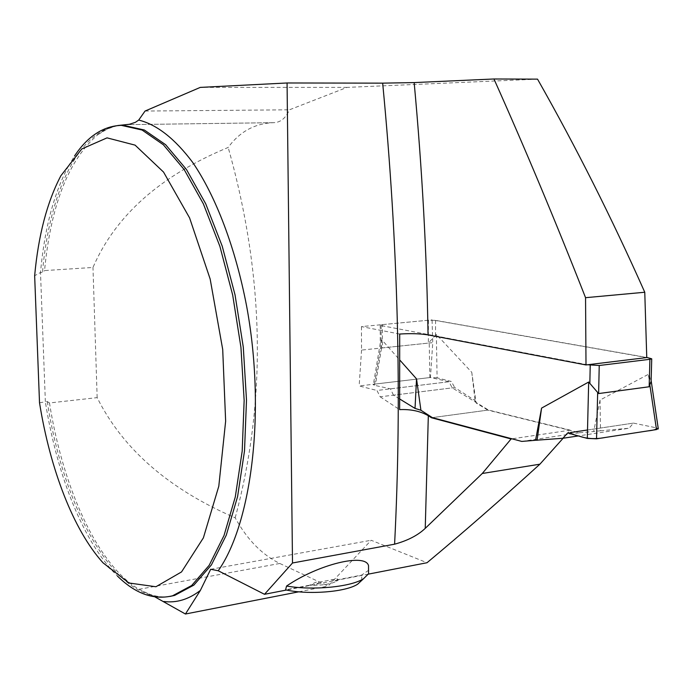 <?xml version="1.0" encoding="UTF-8"?>
<svg xmlns="http://www.w3.org/2000/svg" width="693" height="693" viewBox="0 0 693 693"><rect width="100%" height="100%" fill="white"/><g stroke="black" fill="none" stroke-linecap="round" stroke-linejoin="round"><path stroke-width="0.52" stroke-dasharray="3.46 2.6" d="M139.042 589.293L279.79 563.47C261.928 554.686 247.054 539.466 235.187 517.801C168.789 489.093 122.782 449.038 97.159 397.635L49.48 402.962C62.872 487.413 97.176 564.769 139.042 589.293L154.946 596.916M537.534 79.141L347.046 87.396L289.431 109.806C285.715 118.2 280.492 122.488 273.752 122.67L273.692 122.67C254.929 123.345 239.752 131.601 228.17 147.444C160.481 175.554 115.41 215.549 92.975 267.455L44.551 270.591C50.84 205.18 68.581 159.901 97.756 134.745C105.856 128.595 114.432 125.45 123.484 125.312C80.033 125.762 49.42 191.389 42.472 272.384L44.551 270.591M117.706 125.528L107.458 128.915L97.756 134.745M49.48 402.962L47.315 401.585L45.366 401.793C56.272 471.205 80.734 535.94 112.526 570.945L117.42 576.039M60.88 175.745L68.442 166.043C53.673 194.083 44.361 229.574 40.497 272.514L42.472 272.384M68.442 166.043L74.515 156.003M39.518 402.789L45.366 401.793L40.497 272.514L34.65 275.719M97.159 397.635L92.975 267.455M235.187 517.801C266.909 399.948 264.57 276.49 228.17 147.444M273.752 122.67L125.944 124.671L273.752 122.67M646.76 357.571L432.06 319.889L432.753 342.645L430.448 377.494L448.977 381.748L452.243 387.872L488.478 410.031L570.244 430.162L563.123 438.245M279.79 563.47L328.153 586.061L371.179 540.263L427.018 562.733M368.381 574.125L286.478 590.029M210.681 569.291L371.179 540.263M570.244 430.162L512.014 438.825M521.786 441.424L579.565 432.727L487.82 410.117L432.328 417.619L488.478 410.031M399.705 334.043L361.46 326.602L432.06 319.889M298.822 591.805L328.153 586.061M145.045 111.053L289.431 109.806M347.046 87.396L200.268 87.396M361.46 326.602L361.547 350.086L432.753 342.645M448.977 381.748L376.975 390.48L380.162 396.812L452.243 387.872M380.162 396.812L399.636 409.624M430.448 377.494L359.156 385.958L376.975 390.48M361.547 350.086L359.156 385.958M368.737 570.209L361.616 575.095L338.773 579.521L336.85 581.072C332.129 583.645 324.835 585.065 314.951 585.325L309.39 585.23L311.885 584.416C315.116 582.233 317.489 581.488 319.023 582.172L337.257 578.742L337.093 579.521L338.773 579.521M332.042 579.651L331.592 579.885M309.39 585.23L285.585 589.847M361.859 580.284L361.616 575.095M319.126 582.293L314.951 585.325L311.885 584.416M337.093 579.521L336.85 581.072L332.042 580.145M587.543 364.752L381.098 325.571L380.214 325.104L382.415 324.61L382.449 347.903L381.687 347.219L380.509 343.295L381.124 340.592L381.938 339.942L399.662 359.892M382.415 324.61L428.439 320.227L435.576 320.374L646.76 357.415M579.565 432.727L593.684 431.514L600.025 400.069L648.353 374.341L649.54 375.528L650.753 382.371M487.82 410.117L476.117 402.988L471.786 372.34L436.365 334.433L428.361 343.104L382.449 347.903M399.636 398.96L393.459 395.166L454.773 387.56L475.069 400.563L476.117 402.988M393.459 395.166L390.488 388.842L374.367 385.282L381.938 339.942M471.786 372.34L475.069 400.563M436.365 334.433L437.092 377.815L451.273 381.462L454.773 387.56M600.025 400.069L600.51 430.76L593.684 431.514M600.51 430.76L629.071 428.231L578.352 435.932M567.645 432.96L633.463 423.102L656.297 427.832L648.353 374.341M587.517 429.989L633.463 423.102L629.071 428.231M374.367 385.282L373.354 384.615L375.537 384.017L381.687 347.219M375.537 384.017L429.859 377.564L429.21 342.264M390.488 388.842L451.273 381.462M437.092 377.815L429.859 377.564M656.297 427.832L658.255 428.577M633.463 423.102L656.228 427.815M47.315 401.585C63.444 508.983 115.714 604.937 170.08 596.404M319.023 582.666L319.023 582.172M381.098 325.571L381.124 340.592M435.576 320.374L435.516 335.074M650.017 357.986L649.54 375.528M428.439 320.227L428.361 343.104M273.692 122.67L125.901 124.671M103.032 562.82L112.526 570.945M143.165 591.475C152.243 596.075 161.174 597.721 169.95 596.43M337.257 578.742L337.266 580.396M380.214 325.104L380.249 344.083M380.258 343.234L373.354 384.615"/><path stroke-width="1.04" d="M585.55 297.687C555.691 221.587 525.164 148.692 493.962 78.985L537.534 79.141C575.892 146.708 611.633 217.741 644.767 292.247L585.55 297.687L586.001 364.942L428.049 334.901C420.131 333.628 410.68 333.342 399.705 334.043L399.636 409.624C410.802 409.13 420.365 411.166 428.326 415.722L431.444 417.74L511.096 438.964L482.267 473.492L425.242 528.361C417.836 535.351 407.623 540.627 394.594 544.187L292.507 562.993L287.067 82.978L200.268 87.396L145.045 111.053L138.695 120.071L135.412 122.306L129.418 124.281L117.706 125.528M74.515 156.003C87.639 136.287 103.231 126.065 121.292 125.346L142.082 130.033L163.366 144.759L184.165 169.551L203.37 203.855L219.889 246.344L232.683 295.045L240.939 347.375L244.153 400.415L242.186 451.186L235.282 496.968L224.012 535.542L209.156 565.349L191.675 585.507L172.522 595.807C153.673 600.303 135.308 593.71 117.42 576.039M39.518 402.789L34.65 275.719C38.375 235.282 47.115 201.958 60.88 175.745L81.757 148.96L107.043 137.864L135.083 145.132L163.548 172.081L189.587 217.897L210.17 279.062L222.704 349.445L225.641 421.179L218.797 486.217L203.378 537.872L181.549 571.916L155.916 586.746L129.011 583.004L103.032 562.82C73.241 529.946 50.052 468.737 39.518 402.789M154.946 596.916L185.438 614.015L200.346 590.453L210.681 569.291L218.234 570.755L264.501 594.299L286.478 590.029M644.767 292.247L646.76 357.571L586.001 364.942M563.123 438.245L539.899 464.189C500.424 500.077 462.794 532.926 427.018 562.733L368.381 574.125M292.507 562.993L264.501 594.299M512.014 438.825L511.096 438.964M431.444 417.74L432.328 417.619L420.92 410.247L416.536 378.889L399.662 359.892M493.962 78.985L414.163 82.588L382.666 83.143L287.067 82.978M185.438 614.015L298.822 591.805M361.859 580.284L357.649 584.19C345.885 592.03 308.55 595.036 285.585 589.847L286.555 586.044C318.511 564.215 365.462 552.893 368.529 565.661L368.555 573.769L368.529 565.661M482.267 473.492L539.899 464.189M286.555 586.044C312.924 590.661 351.065 586.936 363.522 578.742L368.555 573.769M646.76 357.415L651.732 358.818L649.904 359.312L599.237 365.497L587.543 364.752M432.328 417.619L521.786 441.424L535.55 440.28L541.58 408.099L588.678 382.034L598.622 393.563L649.159 386.763L650.753 382.371M416.536 378.889L415.02 408.402L420.92 410.247M415.02 408.402L399.636 398.96M578.352 435.932L562.907 438.271L535.55 440.28M541.58 408.099L537.058 440.341M588.678 382.034L587.309 438.418L567.645 432.96L562.907 438.271M587.309 438.418L596.543 438.816L597.661 392.723M596.543 438.816L656.488 429.573L649.973 385.706M658.255 428.577L656.488 429.573M656.228 427.815C657.259 429.192 654.331 430.24 647.427 430.968L605.405 437.448C595.85 439.31 587.205 438.912 579.478 436.243C573.709 434.875 570.729 433.636 570.547 432.527L587.517 429.989M170.08 596.404L174.671 595.4L193.867 585.1L211.391 564.951L226.282 535.161L237.586 496.612L244.516 450.866L246.5 400.138L243.295 347.15L235.04 294.863L222.236 246.206L205.7 203.751L186.46 169.482L165.636 144.707L144.317 129.998L123.484 125.312L121.292 125.346M138.695 120.071C156.887 124.567 174.896 138.713 192.732 162.483C215.826 196.336 235.412 247.514 246.639 306.193C265.947 410.732 251.923 523.007 218.234 570.755M200.346 590.453C188.617 599.454 176.464 603.135 163.877 601.489M428.326 415.722L425.242 528.361M394.594 544.187C402.087 397.288 398.111 243.607 382.666 83.143M414.163 82.588C422.132 168.979 426.758 253.084 428.049 334.901M590.219 365.263L589.847 383.255M599.237 365.497L598.622 393.563M649.904 359.312L649.159 386.763M169.95 596.43L172.522 595.807M357.649 584.19L363.522 578.742M651.732 358.818L651.082 382.389M651.16 380.743L658.307 428.924"/></g></svg>
